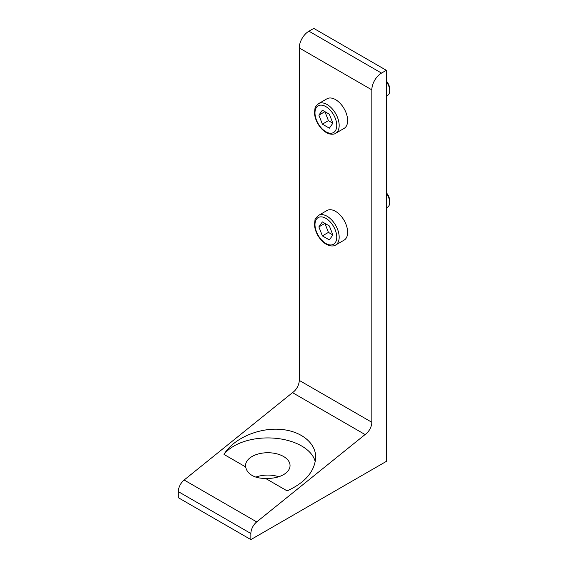 <?xml version="1.0" encoding="UTF-8"?>
<svg xmlns="http://www.w3.org/2000/svg" width="568" height="568" viewBox="0 0 568 568"><rect width="100%" height="100%" fill="white"/><g stroke="black" fill="none" stroke-linecap="round" stroke-linejoin="round"><path stroke-width="0.85" d="M324.931 111.655L328.425 120.657L332.855 123.213L329.362 128.176L322.375 124.143L318.882 115.148L324.931 111.655M322.375 124.143L328.425 120.657M318.882 115.148L322.375 110.178L329.362 114.211L332.855 123.213M386.346 96.113L387.582 95.403A10.267 5.928 -120 0 0 389.705 90.703L389.705 88.991A8.165 4.714 -120 0 0 386.346 81.004M389.705 90.703A10.267 5.928 -120 0 0 386.346 81.7M335.631 133.295L344.101 128.403A17.104 9.876 -120 0 0 344.101 108.651A17.104 9.876 -120 0 0 326.99 98.775L318.527 103.667C315.943 106.053 314.764 107.636 314.991 108.424L314.487 112.578C314.615 116.248 315.737 119.954 317.853 123.703C321.126 129.213 325.081 132.635 329.717 133.97C332.457 134.46 334.431 134.233 335.631 133.295A17.104 9.876 -120 0 0 338.251 119.585A17.104 9.876 -120 0 0 327.076 104.512A17.104 9.876 -120 0 0 318.527 103.667M315.261 461.827A47.897 27.655 0 0 0 274.472 438.191A47.897 27.655 0 0 0 223.977 454.421C232.809 439.426 256.104 428.492 277.674 429.209C299.279 429.834 315.78 442.018 315.709 457.283C314.793 471.383 305.264 482.58 287.124 490.88L265.398 478.334A22.237 12.837 0 0 0 290.049 465.575A22.237 12.837 0 0 0 267.805 452.731A22.237 12.837 0 0 0 245.568 465.575A22.237 12.837 0 0 0 245.703 466.967L223.977 454.421M250.871 539.6L250.871 533.508A10.267 5.928 -60 0 1 256.722 521.914L365.082 434.548L292.506 392.644A10.267 5.928 120 0 0 299.258 380.39L299.258 47.953A13.689 7.902 -60 0 1 308.935 31.19L313.77 28.4L386.346 70.304L386.346 461.386L250.871 539.6L178.295 497.696L178.295 491.611A10.267 5.928 -60 0 1 184.146 480.01L292.506 392.644M265.398 478.334C260.236 478.497 255.799 477.532 252.085 475.444C248.45 473.293 246.32 470.467 245.703 466.967M278.76 476.744A22.237 12.837 0 0 0 255.834 477.099M365.082 434.548A10.267 5.928 120 0 0 371.834 422.287L371.834 89.858A13.689 7.902 120 0 1 381.511 73.094L386.346 70.304M324.931 223.394L328.425 232.397L332.855 234.953L329.362 239.916L322.375 235.883L318.882 226.888L324.931 223.394M322.375 235.883L328.425 232.397M318.882 226.888L322.375 221.918L329.362 225.95L332.855 234.953M386.346 207.852L387.582 207.142A10.267 5.928 -120 0 0 389.705 202.442L389.705 200.731A8.165 4.714 -120 0 0 386.346 192.744M389.705 202.442A10.267 5.928 -120 0 0 386.346 193.439M335.631 245.035L344.101 240.143A17.104 9.876 -120 0 0 344.101 220.391A17.104 9.876 -120 0 0 326.99 210.515L318.527 215.407C315.943 217.792 314.764 219.376 314.991 220.164L314.487 224.317C314.615 227.988 315.737 231.694 317.853 235.443C321.126 240.953 325.081 244.375 329.717 245.71C332.457 246.2 334.431 245.972 335.631 245.035A17.104 9.876 -120 0 0 338.251 231.325A17.104 9.876 -120 0 0 327.076 216.252A17.104 9.876 -120 0 0 318.527 215.407M325.869 106.606A15.393 8.889 -120 0 0 316.44 120.018A15.393 8.889 -120 0 0 335.297 130.91A15.393 8.889 -120 0 0 325.869 106.606M256.722 521.914L184.146 480.01M250.871 533.508L178.295 491.611M381.511 73.094L308.935 31.19M371.834 89.858L299.258 47.953M371.834 422.287L299.258 380.39M325.869 218.346A15.393 8.889 -120 0 0 316.44 231.758A15.393 8.889 -120 0 0 335.297 242.65A15.393 8.889 -120 0 0 325.869 218.346"/></g></svg>
